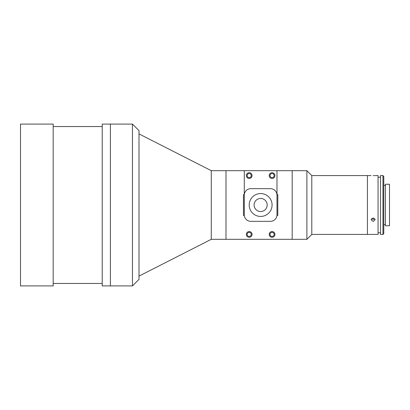 <?xml version="1.0" encoding="UTF-8"?>
<svg xmlns="http://www.w3.org/2000/svg" width="410" height="410" viewBox="0 0 410 410"><rect width="100%" height="100%" fill="white"/><g stroke="black" fill="none" stroke-linecap="round" stroke-linejoin="round"><path stroke-width="0.61" d="M375.196 175.577L378.061 175.577L378.061 234.423L311.795 234.423L306.895 239.322L306.895 170.678L292.181 170.678L292.181 239.322L225.987 239.322L225.987 170.678L225.987 239.322L211.278 239.322L211.278 170.678L139 133.901M211.278 239.322L139 276.099M306.895 239.322L292.181 239.322L292.181 170.678L276.981 170.678L276.981 195.191A6.539 6.539 0 0 0 270.446 188.656L250.833 188.656A6.539 6.539 0 0 0 244.293 195.191L244.293 170.678L211.278 170.678M373.156 175.649C375.791 175.572 375.791 175.572 373.156 175.649C370.517 175.572 370.517 175.572 373.156 175.649L373.915 175.639M373.966 175.639L374.617 175.613M371.111 175.577L367.437 175.577L367.437 234.423L367.437 175.577L311.795 175.577L306.895 170.678M373.156 221.446L371.111 219.709L373.156 217.905L375.196 219.709L373.156 221.446M371.486 218.673L373.156 219.396L374.822 218.673M382.96 205L382.96 175.577L380.511 175.577L380.511 234.423L382.96 234.423L382.96 205M382.96 175.577L383.78 176.397L383.78 233.603L382.96 234.423M389.5 205L389.5 184.244L385.415 184.244L385.415 225.756L389.5 225.756L389.5 205M53.187 285.908L53.187 124.092L20.5 124.092L20.5 285.908L53.187 285.908M132.461 285.908L110.398 285.908L110.398 124.092L102.223 124.092L102.223 285.908L110.398 285.908L110.398 124.092L132.461 124.092L139 130.631L139 279.369L132.461 285.908L132.461 124.092M276.981 215.465L277.801 215.465L277.801 194.535L276.981 194.535M244.293 194.535L243.473 194.535L243.473 215.465L244.293 215.465M249.198 232.378A2.045 2.045 0 0 0 247.153 234.423A2.045 2.045 0 0 0 249.198 236.462A2.045 2.045 0 0 0 251.238 234.423A2.045 2.045 0 0 0 249.198 232.378M249.198 173.538A2.045 2.045 0 0 0 247.153 175.577A2.045 2.045 0 0 0 249.198 177.622A2.045 2.045 0 0 0 251.238 175.577A2.045 2.045 0 0 0 249.198 173.538M272.081 173.538A2.045 2.045 0 0 0 270.036 175.577A2.045 2.045 0 0 0 272.081 177.622A2.045 2.045 0 0 0 274.121 175.577A2.045 2.045 0 0 0 272.081 173.538M272.081 232.378A2.045 2.045 0 0 0 270.036 234.423A2.045 2.045 0 0 0 272.081 236.462A2.045 2.045 0 0 0 274.121 234.423A2.045 2.045 0 0 0 272.081 232.378M260.637 216.439C263.271 216.244 263.271 216.244 260.637 216.439A11.439 11.439 0 0 0 272.081 205A11.439 11.439 0 0 0 260.637 193.561C263.271 193.756 263.271 193.756 260.637 193.561A11.439 11.439 0 0 0 249.198 205A11.439 11.439 0 0 0 260.637 216.439C258.003 216.244 258.003 216.244 260.637 216.439M262.082 193.648L261.467 193.587M261.426 193.587L260.637 193.561C258.003 193.756 258.003 193.756 260.637 193.561M272.081 178.442A2.86 2.86 0 0 0 274.941 175.577A2.86 2.86 0 0 0 272.081 172.718A2.86 2.86 0 0 0 269.216 175.577A2.86 2.86 0 0 0 272.081 178.442M249.198 178.442A2.86 2.86 0 0 0 252.058 175.577A2.86 2.86 0 0 0 249.198 172.718A2.86 2.86 0 0 0 246.338 175.577A2.86 2.86 0 0 0 249.198 178.442M272.081 237.282A2.86 2.86 0 0 0 274.941 234.423A2.86 2.86 0 0 0 272.081 231.558A2.86 2.86 0 0 0 269.216 234.423A2.86 2.86 0 0 0 272.081 237.282M249.198 237.282A2.86 2.86 0 0 0 252.058 234.423A2.86 2.86 0 0 0 249.198 231.558A2.86 2.86 0 0 0 246.338 234.423A2.86 2.86 0 0 0 249.198 237.282M260.637 198.46A6.539 6.539 0 0 0 254.097 205A6.539 6.539 0 0 0 260.637 211.539A6.539 6.539 0 0 0 267.176 205A6.539 6.539 0 0 0 260.637 198.46M244.293 214.809L244.293 170.678L276.981 170.678L276.981 214.809A6.539 6.539 0 0 1 270.446 221.344L250.833 221.344A6.539 6.539 0 0 1 244.293 214.809L244.293 195.191M276.981 195.191L276.981 214.809M259.181 193.653L258.751 193.715M259.181 216.347L258.592 216.26M311.795 234.423L311.795 175.577M380.511 177.212L378.061 177.212M385.415 185.387L383.78 185.387M385.415 224.613L383.78 224.613M380.511 232.788L378.061 232.788M102.223 283.454L53.187 283.454M102.223 126.546L53.187 126.546"/></g></svg>
